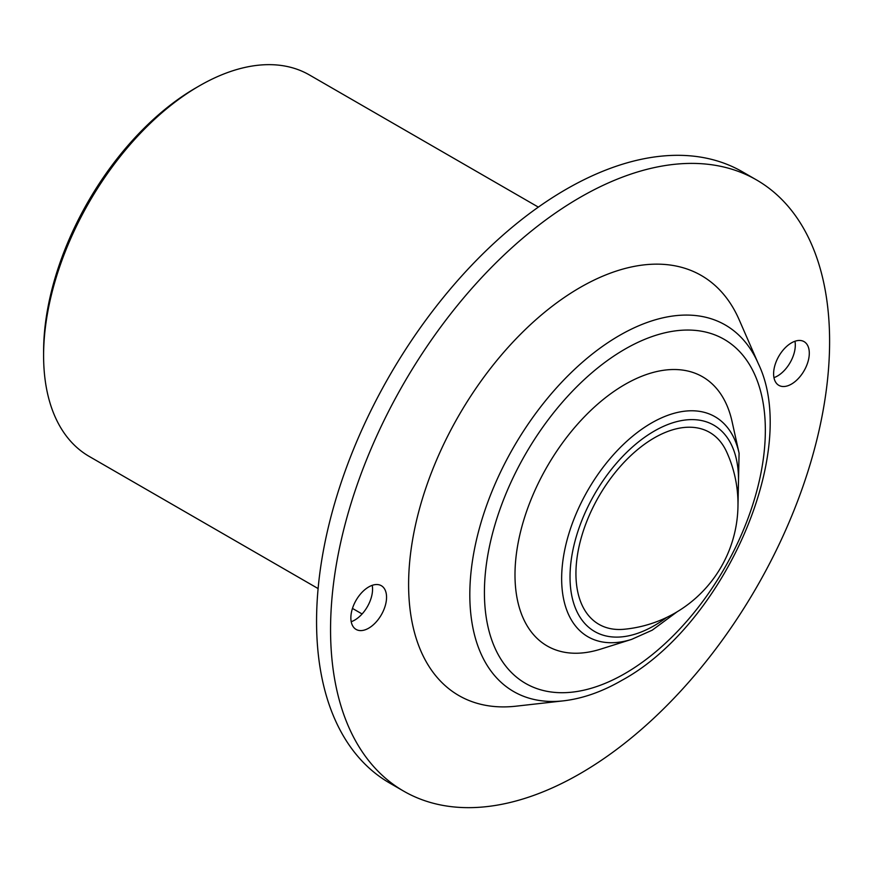<?xml version="1.0" encoding="UTF-8"?>
<svg xmlns="http://www.w3.org/2000/svg" width="872" height="872" viewBox="0 0 872 872"><rect width="100%" height="100%" fill="white"/><g stroke="black" fill="none" stroke-linecap="round" stroke-linejoin="round"><path stroke-width="1.31" d="M575.934 573.591A110.799 63.972 -60 0 1 638.838 448.579A110.799 63.972 -60 0 1 726.539 451.685A125.71 125.71 0 0 1 624.003 629.268A110.799 63.972 -60 0 1 575.934 573.591M43.6 355.613L43.6 351.569A215.286 124.293 -60 0 1 195.829 87.898L199.328 85.881A220.235 127.159 120 0 0 43.6 355.613A220.235 127.159 120 0 0 89.216 456.427L318.117 588.578M791.46 384.094A25.244 14.573 120 0 0 807.941 361.858A25.244 14.573 120 0 0 804.071 341.628A25.244 14.573 120 0 0 791.46 342.881A25.244 14.573 120 0 0 774.968 365.128A25.244 14.573 120 0 0 778.838 385.348A25.244 14.573 120 0 0 791.46 384.094M773.955 377.641A25.244 14.573 120 0 0 777.453 376.017A25.244 14.573 120 0 0 794.959 341.257M368.714 628.167A25.244 14.573 120 0 0 385.195 605.931A25.244 14.573 120 0 0 381.326 585.701A25.244 14.573 120 0 0 368.714 586.954A25.244 14.573 120 0 0 352.223 609.19A25.244 14.573 120 0 0 356.092 629.421A25.244 14.573 120 0 0 368.714 628.167M351.209 621.703A25.244 14.573 120 0 0 354.708 620.09A25.244 14.573 120 0 0 372.213 585.33M624.875 384.498A155.401 89.718 120 0 0 515.679 560.293A155.401 89.718 120 0 0 600.525 649.171L631.579 639.394A127.05 73.346 -60 0 1 562.211 566.724A127.05 73.346 -60 0 1 651.482 423.018A127.05 73.346 -60 0 1 739.085 453.189L732.033 421.405A155.401 89.718 120 0 0 624.875 384.498M580.087 287.52A242.503 140.011 120 0 0 411.737 545.065A242.503 140.011 120 0 0 516.061 706.178L563.595 700.826A211.634 122.189 -60 0 1 472.548 560.227A211.634 122.189 -60 0 1 619.469 335.469A211.634 122.189 -60 0 1 758.291 363.591L739.162 319.752A242.503 140.011 120 0 0 580.087 287.52M756.514 179.926L742.519 171.849A352.877 203.732 120 0 0 566.081 189.322A352.877 203.732 120 0 0 335.557 500.277A352.877 203.732 120 0 0 389.653 783.045L403.649 791.122A352.877 203.732 120 0 0 580.087 773.649A352.877 203.732 120 0 0 810.611 462.694A352.877 203.732 120 0 0 756.514 179.926A352.877 203.732 120 0 0 580.087 197.399A352.877 203.732 120 0 0 349.552 508.354A352.877 203.732 120 0 0 403.649 791.122M538.351 207.122L309.451 74.97A220.235 127.159 120 0 0 199.328 85.881L195.829 87.898M737.614 494.457A119.137 68.79 120 0 0 654.273 431.084A119.137 68.79 120 0 0 570.026 576.992A119.137 68.79 120 0 0 654.273 625.638A119.137 68.79 120 0 0 666.579 617.485M624.875 349.192A198.642 114.69 120 0 0 484.418 592.48A198.642 114.69 120 0 0 624.875 673.576A198.642 114.69 120 0 0 765.344 430.288A198.642 114.69 120 0 0 624.875 349.192M631.579 639.394L652.223 630.173L677.021 611.872M563.595 700.826C582.747 698.559 602.149 691.747 621.801 680.378C723.52 625.279 800.801 451.293 758.291 363.591M352.462 608.416L362.098 613.975M737.963 506.294L739.085 453.189"/></g></svg>
